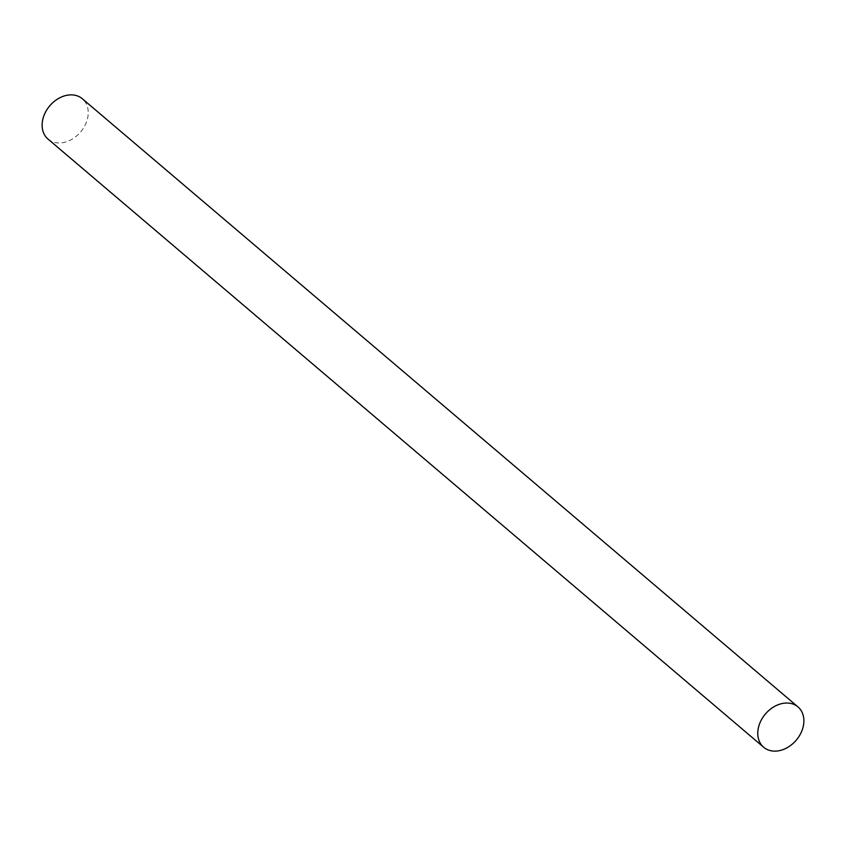 <?xml version="1.0" encoding="UTF-8"?>
<svg xmlns="http://www.w3.org/2000/svg" width="846" height="846" viewBox="0 0 846 846"><rect width="100%" height="100%" fill="white"/><g stroke="black" fill="none" stroke-linecap="round" stroke-linejoin="round"><path stroke-width="0.63" stroke-dasharray="4.23 3.17" d="M48.032 139.093A26.48 20.23 130.4 0 0 72.069 139.22A26.48 20.23 130.4 0 0 88.047 115.627A26.48 20.23 130.4 0 0 82.316 98.739"/><path stroke-width="1.27" d="M757.953 730.373A26.48 20.23 130.4 0 0 763.684 747.261A26.48 20.23 130.4 0 0 787.711 747.388A26.48 20.23 130.4 0 0 803.7 723.795A26.48 20.23 130.4 0 0 797.968 706.907A26.48 20.23 130.4 0 0 773.931 706.78A26.48 20.23 130.4 0 0 757.953 730.373M797.968 706.907L82.316 98.739A26.48 20.23 130.4 0 0 58.289 98.612A26.48 20.23 130.4 0 0 42.3 122.205A26.48 20.23 130.4 0 0 48.032 139.093L763.684 747.261"/></g></svg>
